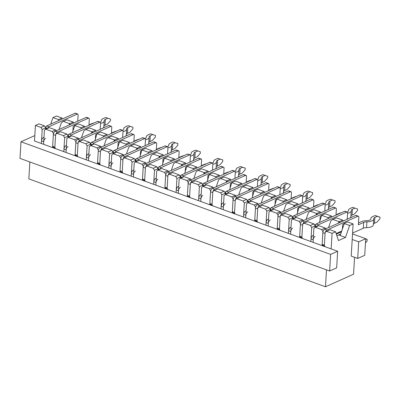 <?xml version="1.0" encoding="UTF-8"?>
<svg xmlns="http://www.w3.org/2000/svg" width="400" height="400" viewBox="0 0 400 400"><rect width="100%" height="100%" fill="white"/><g stroke="black" fill="none" stroke-linecap="round" stroke-linejoin="round"><path stroke-width="0.6" d="M326.54 231.34L332.07 233.35L335.58 231.78L330.05 229.77L326.54 231.34L325.125 232.415L324.29 246.42L337.645 251.275L330.625 254.415L20.985 141.775L34.825 135.58M324.29 246.42L322.08 245.615L322.915 231.61L321.68 229.575L325.19 228L325.92 228.75M325.19 228L318.82 225.685L315.315 227.255L313.895 228.33L313.065 242.335L322.08 245.615M304.085 223.17L302.665 224.245L301.835 238.25L310.85 241.53L311.005 238.935L313.215 239.74L313.065 242.335L310.85 241.53L311.685 227.525L310.45 225.49L313.96 223.915L307.595 221.6L304.085 223.17L310.45 225.49M301.835 238.25L299.625 237.445L300.455 223.44L299.22 221.405L302.73 219.83L303.46 220.58M302.73 219.83L296.365 217.515L292.855 219.085L291.435 220.16L290.605 234.165L299.625 237.445M281.625 215L280.21 216.075L279.375 230.08L288.395 233.36L288.55 230.765L290.76 231.57L290.605 234.165L288.395 233.36L289.225 219.355L287.99 217.32L291.5 215.745L285.135 213.43L281.625 215L287.99 217.32M279.375 230.08L277.165 229.275L277.995 215.27L276.765 213.235L280.27 211.66L281.005 212.41M280.27 211.66L273.905 209.345L270.395 210.915L268.98 211.99L268.145 225.995L277.165 229.275M259.17 206.83L257.75 207.905L256.915 221.91L265.935 225.19L266.09 222.595L268.3 223.4L268.145 225.995L265.935 225.19L266.77 211.185L265.535 209.15L269.045 207.575L262.675 205.26L259.17 206.83L265.535 209.15M256.915 221.91L254.705 221.105L255.54 207.1L254.305 205.065L257.815 203.49L258.545 204.24M257.815 203.49L251.45 201.175L247.94 202.745L246.52 203.82L245.69 217.825L254.705 221.105M236.71 198.66L235.29 199.735L234.46 213.74L243.48 217.02L243.63 214.425L245.84 215.23L245.69 217.825L243.48 217.02L244.31 203.015L243.075 200.98L246.585 199.405L240.22 197.09L236.71 198.66L243.075 200.98M234.46 213.74L232.25 212.935L233.08 198.93L231.845 196.895L235.355 195.32L236.085 196.07M235.355 195.32L228.99 193.005L225.48 194.575L224.06 195.65L223.23 209.655L232.25 212.935M214.25 190.49L212.835 191.565L212 205.57L221.02 208.85L221.175 206.255L223.385 207.06L223.23 209.655L221.02 208.85L221.85 194.845L220.62 192.81L224.125 191.235L217.76 188.92L214.25 190.49L220.62 192.81M212 205.57L209.79 204.765L210.625 190.76L209.39 188.725L212.9 187.15L213.63 187.9M212.9 187.15L206.53 184.835L203.025 186.405L201.605 187.48L200.77 201.485L209.79 204.765M191.795 182.32L190.375 183.395L189.545 197.4L198.56 200.68L198.715 198.085L200.925 198.89L200.77 201.485L198.56 200.68L199.395 186.675L198.16 184.64L201.67 183.065L195.305 180.75L191.795 182.32L198.16 184.64M189.545 197.4L187.335 196.595L188.165 182.59L186.93 180.555L190.44 178.98L191.17 179.73M190.44 178.98L184.075 176.665L180.565 178.235L179.145 179.31L178.315 193.315L187.335 196.595M169.335 174.15L167.915 175.225L167.085 189.23L176.105 192.51L176.26 189.915L178.47 190.72L178.315 193.315L176.105 192.51L176.935 178.505L175.7 176.47L179.21 174.895L172.845 172.58L169.335 174.15L175.7 176.47M167.085 189.23L164.875 188.425L165.705 174.42L164.475 172.385L167.98 170.81L168.715 171.56M167.98 170.81L161.615 168.495L158.105 170.065L156.69 171.14L155.855 185.145L164.875 188.425M146.88 165.98L145.46 167.055L144.625 181.06L153.645 184.34L153.8 181.745L156.01 182.55L155.855 185.145L153.645 184.34L154.48 170.335L153.245 168.3L156.755 166.725L150.385 164.41L146.88 165.98L153.245 168.3M144.625 181.06L142.415 180.255L143.25 166.25L142.015 164.215L145.525 162.64L146.255 163.39M145.525 162.64L139.16 160.325L135.65 161.895L134.23 162.97L133.4 176.975L142.415 180.255M124.42 157.81L123 158.885L122.17 172.89L131.19 176.17L131.34 173.575L133.55 174.38L133.4 176.975L131.19 176.17L132.02 162.165L130.785 160.13L134.295 158.555L127.93 156.24L124.42 157.81L130.785 160.13M122.17 172.89L119.96 172.085L120.79 158.08L119.555 156.045L123.065 154.47L123.795 155.22M123.065 154.47L116.7 152.155L113.19 153.725L111.77 154.8L110.94 168.805L119.96 172.085M101.96 149.64L100.545 150.715L99.71 164.72L108.73 168L108.885 165.405L111.095 166.21L110.94 168.805L108.73 168L109.56 153.995L108.33 151.96L111.835 150.385L105.47 148.07L101.96 149.64L108.33 151.96M99.71 164.72L97.5 163.915L98.33 149.91L97.1 147.875L100.61 146.3L101.34 147.05M100.61 146.3L94.24 143.985L90.73 145.555L89.315 146.63L88.48 160.635L97.5 163.915M79.505 141.47L78.085 142.545L77.255 156.55L86.27 159.83L86.425 157.235L88.635 158.04L88.48 160.635L86.27 159.83L87.105 145.825L85.87 143.79L89.38 142.215L83.015 139.9L79.505 141.47L85.87 143.79M77.255 156.55L75.04 155.745L75.875 141.74L74.64 139.705L78.15 138.135L78.88 138.88M78.15 138.135L71.785 135.815L68.275 137.385L66.855 138.46L66.025 152.465L75.04 155.745M57.045 133.3L55.625 134.375L54.795 148.38L63.815 151.66L63.965 149.065L66.18 149.87L66.025 152.465L63.815 151.66L64.645 137.655L63.41 135.62L66.92 134.05L60.555 131.73L57.045 133.3L63.41 135.62M54.795 148.38L52.585 147.575L53.415 133.57L52.18 131.535L55.69 129.965L56.425 130.71M55.69 129.965L49.325 127.645L45.815 129.215L44.4 130.29L43.565 144.295L52.585 147.575M44.46 125.88L38.935 123.865L35.425 125.44L34.505 140.995L41.355 143.49L41.51 140.895L43.72 141.7L43.565 144.295L41.355 143.49L42.185 129.485L40.955 127.45L44.46 125.88L45.695 127.915L42.185 129.485M352.53 233.915L365.715 238.71L358.695 241.85L352.2 239.485L353.125 223.93L347.595 221.915L344.09 223.49L349.615 225.5L353.125 223.93M341.43 231.905L336.345 234.115M344.31 223.57L340.185 235.51L338.635 234.95L336.875 235.735L340.695 234.025M315.105 227.415L315.195 225.955L311.685 227.525M321.85 215.4L327.995 217.635L331.505 216.065L325.14 213.745L321.63 215.32L319.375 222.57M342.735 220.15L336.37 217.83L332.86 219.405L339.225 221.72L342.735 220.15L343.245 220.995M331.505 216.065L332.015 216.91M328.29 218.58L327.995 217.635M332.86 219.405L330.915 220.71L328.545 227.575M338.49 223.125L339.005 221.64L338.925 222.93M335.58 231.78L338.47 240.585L345.49 237.44L349.615 225.5M340.185 235.51L345.49 237.44M315.315 227.255L321.68 229.575M292.65 219.245L292.735 217.785L289.225 219.355M299.395 207.23L305.54 209.465L309.045 207.895L302.68 205.575L299.17 207.15L296.915 214.4M320.275 211.98L313.91 209.66L310.4 211.235L316.765 213.55L320.275 211.98L320.79 212.825M309.045 207.895L309.56 208.74M305.83 210.41L305.54 209.465M310.4 211.235L308.455 212.54L306.085 219.405M316.035 214.955L316.545 213.47L316.47 214.76M292.855 219.085L299.22 221.405M270.19 211.075L270.275 209.615L266.77 211.185M276.935 199.06L283.08 201.295L286.59 199.725L280.225 197.405L276.715 198.98L274.46 206.23M297.82 203.81L291.45 201.49L287.945 203.065L294.31 205.38L297.82 203.81L298.33 204.655M286.59 199.725L287.1 200.57M283.375 202.24L283.08 201.295M287.945 203.065L285.995 204.37L283.625 211.235M293.575 206.785L294.09 205.3L294.01 206.59M270.395 210.915L276.765 213.235M247.73 202.905L247.82 201.445L244.31 203.015M254.475 190.89L260.62 193.125L264.13 191.555L257.765 189.235L254.255 190.81L252 198.06M275.36 195.64L268.995 193.32L265.485 194.895L271.85 197.21L275.36 195.64L275.87 196.485M264.13 191.555L264.645 192.4M260.915 194.07L260.62 193.125M265.485 194.895L263.54 196.2L261.17 203.065M271.115 198.615L271.63 197.13L271.555 198.42M247.94 202.745L254.305 205.065M225.275 194.735L225.36 193.275L221.85 194.845M232.02 182.72L238.165 184.955L241.67 183.385L235.305 181.07L231.795 182.64L229.54 189.89M252.9 187.47L246.535 185.155L243.025 186.725L249.39 189.04L252.9 187.47L253.415 188.315M241.67 183.385L242.185 184.23M238.455 185.9L238.165 184.955M243.025 186.725L241.08 188.03L238.71 194.895M248.66 190.445L249.17 188.96L249.095 190.25M225.48 194.575L231.845 196.895M202.815 186.565L202.905 185.105L199.395 186.675M209.56 174.55L215.705 176.785L219.215 175.215L212.85 172.9L209.34 174.47L207.085 181.72M230.445 179.3L224.075 176.985L220.57 178.555L226.935 180.87L230.445 179.3L230.955 180.145M219.215 175.215L219.725 176.06M216 177.73L215.705 176.785M220.57 178.555L218.625 179.86L216.25 186.725M226.2 182.275L226.715 180.79L226.635 182.08M203.025 186.405L209.39 188.725M180.36 178.395L180.445 176.935L176.935 178.505M187.1 166.38L193.245 168.615L196.755 167.045L190.39 164.73L186.88 166.3L184.625 173.55M207.985 171.13L201.62 168.815L198.11 170.385L204.475 172.7L207.985 171.13L208.5 171.975M196.755 167.045L197.27 167.89M193.54 169.56L193.245 168.615M198.11 170.385L196.165 171.69L193.795 178.555M203.74 174.105L204.255 172.62L204.18 173.91M180.565 178.235L186.93 180.555M157.9 170.225L157.985 168.765L154.48 170.335M164.645 158.21L170.79 160.445L174.3 158.875L167.93 156.56L164.425 158.13L162.165 165.38M185.525 162.96L179.16 160.645L175.65 162.215L182.02 164.53L185.525 162.96L186.04 163.805M174.3 158.875L174.81 159.72M171.085 161.39L170.79 160.445M175.65 162.215L173.705 163.52L171.335 170.385M181.285 165.935L181.795 164.45L181.72 165.74M158.105 170.065L164.475 172.385M135.44 162.055L135.53 160.595L132.02 162.165M142.185 150.04L148.33 152.275L151.84 150.705L145.475 148.39L141.965 149.96L139.71 157.21M163.07 154.79L156.705 152.475L153.195 154.045L159.56 156.36L163.07 154.79L163.58 155.635M151.84 150.705L152.355 151.55M148.625 153.22L148.33 152.275M153.195 154.045L151.25 155.355L148.88 162.215M158.825 157.765L159.34 156.28L159.26 157.57M135.65 161.895L142.015 164.215M112.985 153.885L113.07 152.425L109.56 153.995M119.73 141.87L125.875 144.105L129.38 142.535L123.015 140.22L119.505 141.79L117.25 149.04M140.61 146.62L134.245 144.305L130.735 145.875L137.1 148.19L140.61 146.62L141.125 147.465M129.38 142.535L129.895 143.38M126.165 145.05L125.875 144.105M130.735 145.875L128.79 147.185L126.42 154.045M136.37 149.595L136.88 148.11L136.805 149.4M113.19 153.725L119.555 156.045M90.525 145.715L90.61 144.255L87.105 145.825M97.27 133.7L103.415 135.935L106.925 134.365L100.56 132.05L97.05 133.62L94.795 140.87M118.155 138.45L111.785 136.135L108.28 137.705L114.645 140.02L118.155 138.45L118.665 139.295M106.925 134.365L107.435 135.21M103.71 136.88L103.415 135.935M108.28 137.705L106.335 139.015L103.96 145.875M113.91 141.425L114.425 139.94L114.345 141.23M90.73 145.555L97.1 147.875M68.07 137.545L68.155 136.085L64.645 137.655M72.335 132.7L74.81 125.53L80.955 127.765L84.465 126.195L78.1 123.88L74.59 125.45L73.17 126.52L72.905 131.055M95.695 130.28L89.33 127.965L85.82 129.535L92.185 131.85L95.695 130.28L96.205 131.125M84.465 126.195L84.98 127.04M81.25 128.71L80.955 127.765M85.82 129.535L83.875 130.845L81.505 137.705M91.45 133.255L91.965 131.77L91.89 133.06M68.275 137.385L74.64 139.705M332.07 233.35L331.145 248.91M354.555 257.3L353.55 274.22L325.48 286.785L326.485 269.865M365.715 238.71L364.73 255.305L357.71 258.45L351.21 256.085L352.2 239.485M35.425 125.44L40.955 127.45M45.815 129.215L52.18 131.535M45.61 129.375L45.695 127.915M62.01 118.025L56.48 116.015L52.975 117.585L58.5 119.595L62.01 118.025L62.52 118.87M70.24 124.525L69.73 123.68L73.235 122.11L66.87 119.795L63.36 121.365L69.505 123.6L69.43 124.89M73.235 122.11L73.75 122.955M69.73 123.68L68.995 125.085M357.71 258.45L358.695 241.85M337.645 251.275L336.655 267.87L329.64 271.015L20 158.37L20.985 141.775M329.64 271.015L330.625 254.415M325.48 286.785L28.835 178.875L29.84 161.95M50.7 124.16L52.975 117.585M59.045 129.535L61.415 122.675L63.36 121.365M58.795 120.54L58.5 119.595M95.36 139.225L95.63 134.69L97.05 133.62M66.92 134.05L68.155 136.085M92.7 132.695L92.185 131.85M117.82 147.395L118.09 142.86L119.505 141.79M89.38 142.215L90.61 144.255M115.155 140.865L114.645 140.02M140.275 155.565L140.545 151.03L141.965 149.96M111.835 150.385L113.07 152.425M137.615 149.035L137.1 148.19M162.735 163.735L163.005 159.2L164.425 158.13M134.295 158.555L135.53 160.595M160.075 157.205L159.56 156.36M185.195 171.905L185.46 167.37L186.88 166.3M156.755 166.725L157.985 168.765M182.53 165.375L182.02 164.53M207.65 180.075L207.92 175.54L209.34 174.47M179.21 174.895L180.445 176.935M204.99 173.545L204.475 172.7M230.11 188.245L230.38 183.71L231.795 182.64M201.67 183.065L202.905 185.105M227.445 181.715L226.935 180.87M252.565 196.415L252.835 191.88L254.255 190.81M224.125 191.235L225.36 193.275M249.905 189.885L249.39 189.04M275.025 204.585L275.295 200.05L276.715 198.98M246.585 199.405L247.82 201.445M272.365 198.055L271.85 197.21M297.485 212.755L297.755 208.22L299.17 207.15M269.045 207.575L270.275 209.615M294.82 206.225L294.31 205.38M319.94 220.925L320.21 216.39L321.63 215.32M291.5 215.745L292.735 217.785M317.28 214.395L316.765 213.55M339.98 231.825L339.935 232.575M342.4 229.095L342.67 224.56L344.09 223.49M313.96 223.915L315.195 225.955M338.355 232.55L338.31 233.3M339.735 222.565L339.225 221.72M157.385 167.775L158.41 167.315M178.79 157.94L179.145 151.975A1.695 0.94 110 0 0 178.675 150.855A1.695 0.94 110 0 0 178.185 150.89L147.305 164.715A2.825 1.565 110 0 0 145.625 166.93M178.675 150.855L176.465 150.05A1.695 0.94 110 0 0 175.975 150.09L145.095 163.91A2.825 1.565 110 0 0 143.185 167.29L145.395 168.095L144.705 179.76A1.415 0.785 110 0 0 145.1 180.7M144.085 180.86A1.415 0.785 110 0 0 144.06 180.32M143.185 167.29L142.495 178.96A1.415 0.785 110 0 0 142.89 179.895L144.66 180.54M178.81 157.6L181.755 156.285A8.29 3.265 -176.6 0 1 183.945 155.63M158.04 168.215L157.735 168.35M193.715 158.865A5.465 2.155 -176.6 0 1 194.85 157.87L197.305 156.77L200.235 153.44L200.335 151.78L195.44 150.16L200.335 151.78M190.025 161.935A8.29 3.265 3.4 0 0 190.42 161.845M192.955 160.71A8.29 3.265 3.4 0 0 193.68 159.48L194.025 153.675A8.29 3.265 3.4 0 0 194.02 153.445A5.465 2.155 -176.6 0 1 194.015 153.295A5.465 2.155 -176.6 0 1 195.195 152.065L197.65 150.965M189.845 154.81A5.465 2.155 3.4 0 0 191.205 153.505A5.465 2.155 3.4 0 0 191.2 153.355A8.29 3.265 -176.6 0 1 191.19 153.125A8.29 3.265 -176.6 0 1 192.985 151.26L195.44 150.16M190.37 156.125A8.29 3.265 3.4 0 0 194.025 153.675M134.93 159.605L135.955 159.145M156.335 149.77L156.69 143.805A1.695 0.94 110 0 0 156.215 142.685A1.695 0.94 110 0 0 155.73 142.72L124.85 156.545A2.825 1.565 110 0 0 123.165 158.76M156.215 142.685L154.005 141.88A1.695 0.94 110 0 0 153.515 141.92L122.635 155.74A2.825 1.565 110 0 0 120.73 159.12L122.94 159.925L122.245 171.59A1.415 0.785 110 0 0 122.64 172.53M121.63 172.69A1.415 0.785 110 0 0 121.605 172.15M120.73 159.12L120.035 170.79A1.415 0.785 110 0 0 120.43 171.725L122.2 172.37M156.355 149.43L159.295 148.115A8.29 3.265 -176.6 0 1 161.485 147.46M135.58 160.045L135.275 160.18M171.26 150.695A5.465 2.155 -176.6 0 1 172.39 149.7L174.85 148.6L177.78 145.27L177.875 143.61L172.985 141.99L177.875 143.61M167.57 153.765A8.29 3.265 3.4 0 0 167.965 153.675M170.495 152.54A8.29 3.265 3.4 0 0 171.22 151.31L171.565 145.505A8.29 3.265 3.4 0 0 171.56 145.275A5.465 2.155 -176.6 0 1 171.555 145.125A5.465 2.155 -176.6 0 1 172.735 143.895L175.195 142.795M167.385 146.64A5.465 2.155 3.4 0 0 168.745 145.335A5.465 2.155 3.4 0 0 168.74 145.185A8.29 3.265 -176.6 0 1 168.735 144.955A8.29 3.265 -176.6 0 1 170.525 143.09L172.985 141.99M167.915 147.955A8.29 3.265 3.4 0 0 171.565 145.505M92.86 144.605A1.415 0.785 -70 0 1 93.795 143.11L122.215 130.39A1.415 0.785 -70 0 1 122.62 130.355A1.415 0.785 -70 0 1 123.015 131.29L122.645 137.515M90.77 145.54A1.415 0.785 -70 0 1 90.585 144.755L90.63 143.995A1.415 0.785 -70 0 1 91.58 142.305L120.005 129.585A1.415 0.785 -70 0 1 120.41 129.555L122.62 130.355M86.425 157.235A2.825 1.565 -70 0 1 88.335 153.86L88.9 153.605M88.635 158.04A2.825 1.565 -70 0 1 90.545 154.66M67.555 135.095L68.58 134.635M88.96 125.26L89.315 119.295A1.695 0.94 110 0 0 88.84 118.175A1.695 0.94 110 0 0 88.355 118.21L57.475 132.035A2.825 1.565 110 0 0 55.79 134.25M88.84 118.175L86.63 117.37A1.695 0.94 110 0 0 86.145 117.41L55.265 131.23A2.825 1.565 110 0 0 53.355 134.61L55.565 135.415L54.87 147.085A1.415 0.785 110 0 0 55.265 148.02M54.255 148.18A1.415 0.785 110 0 0 54.23 147.64M53.355 134.61L52.66 146.28A1.415 0.785 110 0 0 53.055 147.215L54.825 147.86M88.98 124.925L91.925 123.605A8.29 3.265 -176.6 0 1 94.11 122.95M68.21 135.535L67.9 135.67M103.885 126.185A5.465 2.155 -176.6 0 1 105.02 125.19L107.475 124.09L110.405 120.76L110.505 119.1L105.61 117.48L110.505 119.1M100.195 129.255A8.29 3.265 3.4 0 0 100.59 129.165M103.125 128.03A8.29 3.265 3.4 0 0 103.85 126.805L104.195 120.995A8.29 3.265 3.4 0 0 104.185 120.765A5.465 2.155 -176.6 0 1 104.18 120.615A5.465 2.155 -176.6 0 1 105.365 119.385L107.82 118.285M100.01 122.13A5.465 2.155 3.4 0 0 101.37 120.825A5.465 2.155 3.4 0 0 101.365 120.675A8.29 3.265 -176.6 0 1 101.36 120.445A8.29 3.265 -176.6 0 1 103.15 118.58L105.61 117.48M100.54 123.45A8.29 3.265 3.4 0 0 104.195 120.995M115.315 152.775A1.415 0.785 -70 0 1 116.25 151.28L144.675 138.56A1.415 0.785 -70 0 1 145.08 138.525A1.415 0.785 -70 0 1 145.475 139.46L145.105 145.685M113.23 153.71A1.415 0.785 -70 0 1 113.04 152.925L113.085 152.165A1.415 0.785 -70 0 1 114.04 150.475L142.465 137.755A1.415 0.785 -70 0 1 142.87 137.725L145.08 138.525M108.885 165.405A2.825 1.565 -70 0 1 110.79 162.03L111.36 161.775M111.095 166.21A2.825 1.565 -70 0 1 113.005 162.83M90.015 143.265L91.04 142.805M111.42 133.43L111.77 127.465A1.695 0.94 110 0 0 111.3 126.345A1.695 0.94 110 0 0 110.81 126.38L79.93 140.205A2.825 1.565 110 0 0 78.25 142.42M111.3 126.345L109.09 125.54A1.695 0.94 110 0 0 108.6 125.58L77.72 139.4A2.825 1.565 110 0 0 75.815 142.78L78.025 143.585L77.33 155.255A1.415 0.785 110 0 0 77.725 156.19M76.71 156.35A1.415 0.785 110 0 0 76.69 155.81M75.815 142.78L75.12 154.45A1.415 0.785 110 0 0 75.515 155.385L77.285 156.03M111.44 133.095L114.38 131.775A8.29 3.265 -176.6 0 1 116.57 131.12M90.665 143.705L90.36 143.84M126.34 134.355A5.465 2.155 -176.6 0 1 127.475 133.36L129.93 132.26L132.86 128.93L132.96 127.27L128.065 125.65L132.96 127.27M122.65 137.425A8.29 3.265 3.4 0 0 123.045 137.335M125.58 136.2A8.29 3.265 3.4 0 0 126.305 134.975L126.65 129.165A8.29 3.265 3.4 0 0 126.645 128.935A5.465 2.155 -176.6 0 1 126.64 128.785A5.465 2.155 -176.6 0 1 127.82 127.555L130.275 126.455M122.47 130.3A5.465 2.155 3.4 0 0 123.83 128.995A5.465 2.155 3.4 0 0 123.825 128.845A8.29 3.265 -176.6 0 1 123.82 128.615A8.29 3.265 -176.6 0 1 125.61 126.75L128.065 125.65M122.995 131.615A8.29 3.265 3.4 0 0 126.65 129.165M137.775 160.945A1.415 0.785 -70 0 1 138.71 159.45L167.13 146.73A1.415 0.785 -70 0 1 167.54 146.695A1.415 0.785 -70 0 1 167.93 147.63L167.565 153.855M135.685 161.88A1.415 0.785 -70 0 1 135.5 161.095L135.545 160.335A1.415 0.785 -70 0 1 136.5 158.645L164.92 145.925A1.415 0.785 -70 0 1 165.33 145.895L167.54 146.695M131.34 173.575A2.825 1.565 -70 0 1 133.25 170.2L133.815 169.945M133.55 174.38A2.825 1.565 -70 0 1 135.46 171M70.4 136.435A1.415 0.785 -70 0 1 71.335 134.94L99.76 122.22A1.415 0.785 -70 0 1 100.165 122.185A1.415 0.785 -70 0 1 100.56 123.12L100.19 129.345M68.31 137.37A1.415 0.785 -70 0 1 68.125 136.585L68.17 135.825A1.415 0.785 -70 0 1 69.125 134.135L97.545 121.415A1.415 0.785 -70 0 1 97.955 121.385L100.165 122.185M63.965 149.065A2.825 1.565 -70 0 1 65.875 145.69L66.44 145.435M66.18 149.87A2.825 1.565 -70 0 1 68.085 146.49M336.155 233.535L341.73 231.04M352.6 232.755A1.695 0.94 110 0 0 352.705 232.81A1.695 0.94 110 0 0 353.195 232.775L363.285 228.255A5.465 2.155 -176.6 0 1 366.57 227.64A8.29 3.265 3.4 0 0 373.345 224.84L373.69 219.035A8.29 3.265 3.4 0 0 373.685 218.805A5.465 2.155 -176.6 0 1 373.68 218.655A5.465 2.155 -176.6 0 1 374.86 217.42L377.315 216.325L375.105 215.52L380 217.14L379.9 218.8L376.97 222.13L374.515 223.23A5.465 2.155 -176.6 0 0 373.38 224.225M325.29 232.29A2.825 1.565 110 0 1 326.97 230.075L357.85 216.25A1.695 0.94 110 0 1 358.34 216.215A1.695 0.94 110 0 1 358.81 217.335L358.365 224.805L363.63 222.45A5.465 2.155 -176.6 0 1 366.915 221.835A8.29 3.265 3.4 0 0 373.69 219.035M358.34 216.215L356.125 215.41A1.695 0.94 110 0 0 355.64 215.445L324.76 229.27A2.825 1.565 110 0 0 322.85 232.65L325.06 233.45L324.37 245.12A1.415 0.785 110 0 0 324.765 246.055M323.75 246.22A1.415 0.785 110 0 0 323.725 245.68M322.85 232.65L322.16 244.32A1.415 0.785 110 0 0 322.55 245.255L324.325 245.895M358.475 222.96L361.42 221.645A8.29 3.265 -176.6 0 1 366.405 220.71A5.465 2.155 3.4 0 0 370.87 218.865A5.465 2.155 3.4 0 0 370.865 218.715A8.29 3.265 -176.6 0 1 370.855 218.485A8.29 3.265 -176.6 0 1 372.65 216.62L375.105 215.52M380 217.14L377.315 216.325M317.44 226.305A1.415 0.785 -70 0 1 318.375 224.81L346.795 212.09A1.415 0.785 -70 0 1 347.205 212.055A1.415 0.785 -70 0 1 347.595 212.99L347.225 219.215M315.35 227.24A1.415 0.785 -70 0 1 315.165 226.455L315.21 225.695A1.415 0.785 -70 0 1 316.165 224.005L344.585 211.285A1.415 0.785 -70 0 1 344.995 211.25L347.205 212.055M311.005 238.935A2.825 1.565 -70 0 1 312.915 235.56L313.48 235.305M313.215 239.74A2.825 1.565 -70 0 1 315.125 236.36M365.705 238.855L367.205 239.405L367.105 241.06L365.465 242.93M367.205 239.405L365.7 238.945M314.595 224.965L315.62 224.505M336 215.13L336.355 209.165A1.695 0.94 110 0 0 335.88 208.045A1.695 0.94 110 0 0 335.39 208.08L304.515 221.905A2.825 1.565 110 0 0 302.83 224.12M335.88 208.045L333.67 207.24A1.695 0.94 110 0 0 333.18 207.275L302.3 221.1A2.825 1.565 110 0 0 300.395 224.48L302.605 225.28L301.91 236.95A1.415 0.785 110 0 0 302.305 237.885M301.295 238.05A1.415 0.785 110 0 0 301.27 237.51M300.395 224.48L299.7 236.15A1.415 0.785 110 0 0 300.095 237.085L301.865 237.725M336.02 214.79L338.96 213.475A8.29 3.265 -176.6 0 1 341.15 212.82M315.245 225.4L314.94 225.54M350.925 216.055A5.465 2.155 -176.6 0 1 352.055 215.06L354.515 213.96L357.445 210.63L357.54 208.97L352.645 207.35L357.54 208.97M347.235 219.125A8.29 3.265 3.4 0 0 347.63 219.035M350.16 217.9A8.29 3.265 3.4 0 0 350.885 216.67L351.23 210.865A8.29 3.265 3.4 0 0 351.225 210.635A5.465 2.155 -176.6 0 1 351.22 210.485A5.465 2.155 -176.6 0 1 352.4 209.25L354.86 208.155M347.05 212A5.465 2.155 3.4 0 0 348.41 210.695A5.465 2.155 3.4 0 0 348.405 210.545A8.29 3.265 -176.6 0 1 348.4 210.315A8.29 3.265 -176.6 0 1 350.19 208.45L352.645 207.35M347.58 213.315A8.29 3.265 3.4 0 0 351.23 210.865M294.98 218.135A1.415 0.785 -70 0 1 295.915 216.64L324.34 203.92A1.415 0.785 -70 0 1 324.745 203.885A1.415 0.785 -70 0 1 325.14 204.82L324.77 211.045M292.895 219.07A1.415 0.785 -70 0 1 292.705 218.285L292.75 217.525A1.415 0.785 -70 0 1 293.705 215.835L322.13 203.115A1.415 0.785 -70 0 1 322.535 203.08L324.745 203.885M288.55 230.765A2.825 1.565 -70 0 1 290.455 227.39L291.02 227.135M290.76 231.57A2.825 1.565 -70 0 1 292.665 228.19M292.135 216.795L293.16 216.335M313.54 206.96L313.895 200.995A1.695 0.94 110 0 0 313.42 199.875A1.695 0.94 110 0 0 312.935 199.91L282.055 213.735A2.825 1.565 110 0 0 280.375 215.95M313.42 199.875L311.21 199.07A1.695 0.94 110 0 0 310.725 199.105L279.845 212.93A2.825 1.565 110 0 0 277.935 216.31L280.145 217.115L279.455 228.78A1.415 0.785 110 0 0 279.845 229.715M278.835 229.88A1.415 0.785 110 0 0 278.81 229.34M277.935 216.31L277.24 227.98A1.415 0.785 110 0 0 277.635 228.915L279.405 229.555M313.56 206.62L316.505 205.305A8.29 3.265 -176.6 0 1 318.695 204.65M292.79 217.23L292.485 217.37M328.465 207.885A5.465 2.155 -176.6 0 1 329.6 206.89L332.055 205.79L334.985 202.46L335.085 200.8L330.19 199.18L335.085 200.8M324.775 210.955A8.29 3.265 3.4 0 0 325.17 210.865M327.705 209.73A8.29 3.265 3.4 0 0 328.43 208.5L328.775 202.695A8.29 3.265 3.4 0 0 328.765 202.465A5.465 2.155 -176.6 0 1 328.76 202.315A5.465 2.155 -176.6 0 1 329.945 201.08L332.4 199.985M324.595 203.83A5.465 2.155 3.4 0 0 325.95 202.525A5.465 2.155 3.4 0 0 325.95 202.375A8.29 3.265 -176.6 0 1 325.94 202.145A8.29 3.265 -176.6 0 1 327.735 200.28L330.19 199.18M325.12 205.145A8.29 3.265 3.4 0 0 328.775 202.695M272.525 209.965A1.415 0.785 -70 0 1 273.455 208.47L301.88 195.75A1.415 0.785 -70 0 1 302.285 195.715A1.415 0.785 -70 0 1 302.68 196.65L302.31 202.875M270.435 210.9A1.415 0.785 -70 0 1 270.245 210.115L270.29 209.355A1.415 0.785 -70 0 1 271.245 207.665L299.67 194.945A1.415 0.785 -70 0 1 300.075 194.91L302.285 195.715M266.09 222.595A2.825 1.565 -70 0 1 268 219.22L268.565 218.965M268.3 223.4A2.825 1.565 -70 0 1 270.21 220.02M47.945 128.265A1.415 0.785 -70 0 1 48.875 126.77L77.3 114.05A1.415 0.785 -70 0 1 77.705 114.015A1.415 0.785 -70 0 1 78.1 114.95L77.73 121.175M45.855 129.2A1.415 0.785 -70 0 1 45.665 128.415L45.71 127.655A1.415 0.785 -70 0 1 46.665 125.965L75.09 113.245A1.415 0.785 -70 0 1 75.495 113.215L77.705 114.015M41.51 140.895A2.825 1.565 -70 0 1 43.42 137.52L43.985 137.265M43.72 141.7A2.825 1.565 -70 0 1 45.63 138.32M269.675 208.625L270.705 208.165M291.08 198.79L291.435 192.825A1.695 0.94 110 0 0 290.965 191.705A1.695 0.94 110 0 0 290.475 191.74L259.595 205.565A2.825 1.565 110 0 0 257.915 207.78M290.965 191.705L288.755 190.9A1.695 0.94 110 0 0 288.265 190.935L257.385 204.76A2.825 1.565 110 0 0 255.475 208.14L257.69 208.945L256.995 220.61A1.415 0.785 110 0 0 257.39 221.545M256.375 221.71A1.415 0.785 110 0 0 256.35 221.17M255.475 208.14L254.785 219.81A1.415 0.785 110 0 0 255.18 220.745L256.95 221.385M291.1 198.45L294.045 197.135A8.29 3.265 -176.6 0 1 296.235 196.48M270.33 209.065L270.025 209.2M306.005 199.715A5.465 2.155 -176.6 0 1 307.14 198.72L309.595 197.62L312.525 194.29L312.625 192.63L307.73 191.01L312.625 192.63M302.315 202.785A8.29 3.265 3.4 0 0 302.71 202.695M305.245 201.56A8.29 3.265 3.4 0 0 305.97 200.33L306.315 194.525A8.29 3.265 3.4 0 0 306.31 194.295A5.465 2.155 -176.6 0 1 306.305 194.145A5.465 2.155 -176.6 0 1 307.485 192.91L309.94 191.815M302.135 195.66A5.465 2.155 3.4 0 0 303.495 194.355A5.465 2.155 3.4 0 0 303.49 194.205A8.29 3.265 -176.6 0 1 303.485 193.975A8.29 3.265 -176.6 0 1 305.275 192.11L307.73 191.01M302.66 196.975A8.29 3.265 3.4 0 0 306.315 194.525M250.065 201.795A1.415 0.785 -70 0 1 251 200.3L279.425 187.58A1.415 0.785 -70 0 1 279.83 187.545A1.415 0.785 -70 0 1 280.225 188.48L279.855 194.705M247.975 202.73A1.415 0.785 -70 0 1 247.79 201.945L247.835 201.185A1.415 0.785 -70 0 1 248.79 199.495L277.21 186.775A1.415 0.785 -70 0 1 277.62 186.74L279.83 187.545M243.63 214.425A2.825 1.565 -70 0 1 245.54 211.05L246.105 210.795M245.84 215.23A2.825 1.565 -70 0 1 247.75 211.85M247.22 200.455L248.245 199.995M268.625 190.62L268.98 184.655A1.695 0.94 110 0 0 268.505 183.535A1.695 0.94 110 0 0 268.02 183.57L237.14 197.395A2.825 1.565 110 0 0 235.455 199.61M268.505 183.535L266.295 182.73A1.695 0.94 110 0 0 265.81 182.765L234.93 196.59A2.825 1.565 110 0 0 233.02 199.97L235.23 200.775L234.535 212.44A1.415 0.785 110 0 0 234.93 213.375M233.92 213.54A1.415 0.785 110 0 0 233.895 213M233.02 199.97L232.325 211.64A1.415 0.785 110 0 0 232.72 212.575L234.49 213.215M268.645 190.28L271.59 188.965A8.29 3.265 -176.6 0 1 273.775 188.31M247.875 200.895L247.565 201.03M283.55 191.545A5.465 2.155 -176.6 0 1 284.68 190.55L287.14 189.45L290.07 186.12L290.17 184.46L285.275 182.84L290.17 184.46M279.86 194.615A8.29 3.265 3.4 0 0 280.255 194.525M282.79 193.39A8.29 3.265 3.4 0 0 283.51 192.16L283.855 186.355A8.29 3.265 3.4 0 0 283.85 186.125A5.465 2.155 -176.6 0 1 283.845 185.975A5.465 2.155 -176.6 0 1 285.025 184.74L287.485 183.645M279.675 187.49A5.465 2.155 3.4 0 0 281.035 186.185A5.465 2.155 3.4 0 0 281.03 186.035A8.29 3.265 -176.6 0 1 281.025 185.805A8.29 3.265 -176.6 0 1 282.815 183.94L285.275 182.84M280.205 188.805A8.29 3.265 3.4 0 0 283.855 186.355M224.76 192.285L225.785 191.825M246.165 182.45L246.52 176.485A1.695 0.94 110 0 0 246.045 175.365A1.695 0.94 110 0 0 245.56 175.4L214.68 189.225A2.825 1.565 110 0 0 213 191.44M246.045 175.365L243.835 174.56A1.695 0.94 110 0 0 243.35 174.6L212.47 188.42A2.825 1.565 110 0 0 210.56 191.8L212.77 192.605L212.08 204.27A1.415 0.785 110 0 0 212.47 205.205M211.46 205.37A1.415 0.785 110 0 0 211.435 204.83M210.56 191.8L209.87 203.47A1.415 0.785 110 0 0 210.26 204.405L212.03 205.045M246.185 182.11L249.13 180.795A8.29 3.265 -176.6 0 1 251.32 180.14M225.415 192.725L225.11 192.86M261.09 183.375A5.465 2.155 -176.6 0 1 262.225 182.38L264.68 181.28L267.61 177.95L267.71 176.29L262.815 174.67L267.71 176.29M257.4 186.445A8.29 3.265 3.4 0 0 257.795 186.355M260.33 185.22A8.29 3.265 3.4 0 0 261.055 183.99L261.4 178.185A8.29 3.265 3.4 0 0 261.395 177.955A5.465 2.155 -176.6 0 1 261.39 177.805A5.465 2.155 -176.6 0 1 262.57 176.57L265.025 175.475M257.22 179.32A5.465 2.155 3.4 0 0 258.58 178.015A5.465 2.155 3.4 0 0 258.575 177.865A8.29 3.265 -176.6 0 1 258.565 177.635A8.29 3.265 -176.6 0 1 260.36 175.77L262.815 174.67M257.745 180.635A8.29 3.265 3.4 0 0 261.4 178.185M182.69 177.285A1.415 0.785 -70 0 1 183.625 175.79L212.05 163.07A1.415 0.785 -70 0 1 212.455 163.035A1.415 0.785 -70 0 1 212.85 163.97L212.48 170.195M180.605 178.22A1.415 0.785 -70 0 1 180.415 177.435L180.46 176.675A1.415 0.785 -70 0 1 181.415 174.985L209.84 162.265A1.415 0.785 -70 0 1 210.245 162.235L212.455 163.035M176.26 189.915A2.825 1.565 -70 0 1 178.165 186.54L178.73 186.285M178.47 190.72A2.825 1.565 -70 0 1 180.375 187.34M179.845 175.945L180.87 175.485M201.25 166.11L201.605 160.145A1.695 0.94 110 0 0 201.13 159.025A1.695 0.94 110 0 0 200.645 159.06L169.765 172.885A2.825 1.565 110 0 0 168.085 175.1M201.13 159.025L198.92 158.22A1.695 0.94 110 0 0 198.435 158.26L167.555 172.08A2.825 1.565 110 0 0 165.645 175.46L167.855 176.265L167.16 187.93A1.415 0.785 110 0 0 167.555 188.87M166.545 189.03A1.415 0.785 110 0 0 166.52 188.49M165.645 175.46L164.95 187.13A1.415 0.785 110 0 0 165.345 188.065L167.115 188.705M201.27 165.77L204.215 164.455A8.29 3.265 -176.6 0 1 206.405 163.8M180.5 176.385L180.195 176.52M216.175 167.035A5.465 2.155 -176.6 0 1 217.31 166.04L219.765 164.94L222.695 161.61L222.795 159.95L217.9 158.33L222.795 159.95M212.485 170.105A8.29 3.265 3.4 0 0 212.88 170.015M215.415 168.88A8.29 3.265 3.4 0 0 216.14 167.65L216.485 161.845A8.29 3.265 3.4 0 0 216.475 161.615A5.465 2.155 -176.6 0 1 216.47 161.465A5.465 2.155 -176.6 0 1 217.655 160.23L220.11 159.135M212.305 162.98A5.465 2.155 3.4 0 0 213.66 161.675A5.465 2.155 3.4 0 0 213.655 161.525A8.29 3.265 -176.6 0 1 213.65 161.295A8.29 3.265 -176.6 0 1 215.445 159.43L217.9 158.33M212.83 164.295A8.29 3.265 3.4 0 0 216.485 161.845M112.47 151.435L113.495 150.975M133.875 141.6L134.23 135.635A1.695 0.94 110 0 0 133.755 134.515A1.695 0.94 110 0 0 133.27 134.55L102.39 148.375A2.825 1.565 110 0 0 100.71 150.59M133.755 134.515L131.545 133.71A1.695 0.94 110 0 0 131.06 133.75L100.18 147.57A2.825 1.565 110 0 0 98.27 150.95L100.48 151.755L99.79 163.42A1.415 0.785 110 0 0 100.18 164.36M99.17 164.52A1.415 0.785 110 0 0 99.145 163.98M98.27 150.95L97.575 162.62A1.415 0.785 110 0 0 97.97 163.555L99.74 164.2M133.895 141.265L136.84 139.945A8.29 3.265 -176.6 0 1 139.03 139.29M113.125 151.875L112.82 152.01M148.8 142.525A5.465 2.155 -176.6 0 1 149.935 141.53L152.39 140.43L155.32 137.1L155.42 135.44L150.525 133.82L155.42 135.44M145.11 145.595A8.29 3.265 3.4 0 0 145.505 145.505M148.04 144.37A8.29 3.265 3.4 0 0 148.765 143.145L149.11 137.335A8.29 3.265 3.4 0 0 149.1 137.105A5.465 2.155 -176.6 0 1 149.1 136.955A5.465 2.155 -176.6 0 1 150.28 135.725L152.735 134.625M144.93 138.47A5.465 2.155 3.4 0 0 146.285 137.165A5.465 2.155 3.4 0 0 146.285 137.015A8.29 3.265 -176.6 0 1 146.275 136.785A8.29 3.265 -176.6 0 1 148.07 134.92L150.525 133.82M145.455 139.785A8.29 3.265 3.4 0 0 149.11 137.335M227.61 193.625A1.415 0.785 -70 0 1 228.54 192.13L256.965 179.41A1.415 0.785 -70 0 1 257.37 179.375A1.415 0.785 -70 0 1 257.765 180.31L257.395 186.535M225.52 194.56A1.415 0.785 -70 0 1 225.33 193.775L225.375 193.015A1.415 0.785 -70 0 1 226.33 191.325L254.755 178.605A1.415 0.785 -70 0 1 255.16 178.575L257.37 179.375M221.175 206.255A2.825 1.565 -70 0 1 223.085 202.88L223.65 202.625M223.385 207.06A2.825 1.565 -70 0 1 225.295 203.68M202.305 184.115L203.33 183.655M223.71 174.28L224.06 168.315A1.695 0.94 110 0 0 223.59 167.195A1.695 0.94 110 0 0 223.1 167.23L192.22 181.055A2.825 1.565 110 0 0 190.54 183.27M223.59 167.195L221.38 166.39A1.695 0.94 110 0 0 220.89 166.43L190.01 180.25A2.825 1.565 110 0 0 188.105 183.63L190.315 184.435L189.62 196.1A1.415 0.785 110 0 0 190.015 197.04M189 197.2A1.415 0.785 110 0 0 188.98 196.66M188.105 183.63L187.41 195.3A1.415 0.785 110 0 0 187.805 196.235L189.575 196.875M223.73 173.94L226.67 172.625A8.29 3.265 -176.6 0 1 228.86 171.97M202.955 184.555L202.65 184.69M238.635 175.205A5.465 2.155 -176.6 0 1 239.765 174.21L242.22 173.11L245.155 169.78L245.25 168.12L240.355 166.5L245.25 168.12M234.94 178.275A8.29 3.265 3.4 0 0 235.34 178.185M237.87 177.05A8.29 3.265 3.4 0 0 238.595 175.82L238.94 170.015A8.29 3.265 3.4 0 0 238.935 169.785A5.465 2.155 -176.6 0 1 238.93 169.635A5.465 2.155 -176.6 0 1 240.11 168.4L242.565 167.305M234.76 171.15A5.465 2.155 3.4 0 0 236.12 169.845A5.465 2.155 3.4 0 0 236.115 169.695A8.29 3.265 -176.6 0 1 236.11 169.465A8.29 3.265 -176.6 0 1 237.9 167.6L240.355 166.5M235.285 172.465A8.29 3.265 3.4 0 0 238.94 170.015M205.15 185.455A1.415 0.785 -70 0 1 206.085 183.96L234.505 171.24A1.415 0.785 -70 0 1 234.915 171.205A1.415 0.785 -70 0 1 235.305 172.14L234.935 178.365M203.06 186.39A1.415 0.785 -70 0 1 202.875 185.605L202.92 184.845A1.415 0.785 -70 0 1 203.875 183.155L232.295 170.435A1.415 0.785 -70 0 1 232.7 170.405L234.915 171.205M198.715 198.085A2.825 1.565 -70 0 1 200.625 194.71L201.19 194.455M200.925 198.89A2.825 1.565 -70 0 1 202.835 195.51M160.235 169.115A1.415 0.785 -70 0 1 161.165 167.62L189.59 154.9A1.415 0.785 -70 0 1 189.995 154.865A1.415 0.785 -70 0 1 190.39 155.8L190.02 162.025M158.145 170.05A1.415 0.785 -70 0 1 157.955 169.265L158 168.505A1.415 0.785 -70 0 1 158.955 166.815L187.38 154.095A1.415 0.785 -70 0 1 187.785 154.065L189.995 154.865M153.8 181.745A2.825 1.565 -70 0 1 155.71 178.37L156.275 178.115M156.01 182.55A2.825 1.565 -70 0 1 157.92 179.17M144.705 179.76L142.495 178.96M178.185 150.89L175.975 150.09M147.305 164.715L145.095 163.91M195.195 152.065L194.85 157.87M191.18 153.655L191.2 153.355M122.245 171.59L120.035 170.79M155.73 142.72L153.515 141.92M124.85 156.545L122.635 155.74M172.735 143.895L172.39 149.7M168.725 145.485L168.74 145.185M88.335 153.86L88.875 154.055M90.585 144.755L91.655 145.145M90.63 143.995L92.61 144.715M91.58 142.305L93.795 143.11M120.005 129.585L122.215 130.39M54.87 147.085L52.66 146.28M88.355 118.21L86.145 117.41M57.475 132.035L55.265 131.23M105.365 119.385L105.02 125.19M101.35 120.975L101.365 120.675M110.79 162.03L111.33 162.225M113.04 152.925L114.11 153.315M113.085 152.165L115.065 152.885M114.04 150.475L116.25 151.28M142.465 137.755L144.675 138.56M77.33 155.255L75.12 154.45M110.81 126.38L108.6 125.58M79.93 140.205L77.72 139.4M127.82 127.555L127.475 133.36M123.805 129.145L123.825 128.845M133.25 170.2L133.79 170.395M135.5 161.095L136.57 161.485M135.545 160.335L137.525 161.055M136.5 158.645L138.71 159.45M164.92 145.925L167.13 146.73M65.875 145.69L66.415 145.885M68.125 136.585L69.195 136.975M68.17 135.825L70.15 136.545M69.125 134.135L71.335 134.94M97.545 121.415L99.76 122.22M363.63 222.45L363.285 228.255M324.37 245.12L322.16 244.32M357.85 216.25L355.64 215.445M326.97 230.075L324.76 229.27M374.86 217.42L374.515 223.23M370.845 219.015L370.865 218.715M366.915 221.835L366.57 227.64M312.915 235.56L313.455 235.755M315.165 226.455L316.235 226.845M315.21 225.695L317.19 226.415M316.165 224.005L318.375 224.81M344.585 211.285L346.795 212.09M301.91 236.95L299.7 236.15M335.39 208.08L333.18 207.275M304.515 221.905L302.3 221.1M352.4 209.25L352.055 215.06M348.39 210.845L348.405 210.545M290.455 227.39L290.995 227.585M292.705 218.285L293.775 218.675M292.75 217.525L294.73 218.245M293.705 215.835L295.915 216.64M322.13 203.115L324.34 203.92M279.455 228.78L277.24 227.98M312.935 199.91L310.725 199.105M282.055 213.735L279.845 212.93M329.945 201.08L329.6 206.89M325.93 202.675L325.95 202.375M268 219.22L268.535 219.415M270.245 210.115L271.315 210.505M270.29 209.355L272.275 210.075M271.245 207.665L273.455 208.47M299.67 194.945L301.88 195.75M43.42 137.52L43.955 137.715M45.665 128.415L46.735 128.805M45.71 127.655L47.695 128.375M46.665 125.965L48.875 126.77M75.09 113.245L77.3 114.05M256.995 220.61L254.785 219.81M290.475 191.74L288.265 190.935M259.595 205.565L257.385 204.76M307.485 192.91L307.14 198.72M303.47 194.505L303.49 194.205M245.54 211.05L246.08 211.245M247.79 201.945L248.86 202.335M247.835 201.185L249.815 201.905M248.79 199.495L251 200.3M277.21 186.775L279.425 187.58M234.535 212.44L232.325 211.64M268.02 183.57L265.81 182.765M237.14 197.395L234.93 196.59M285.025 184.74L284.68 190.55M281.015 186.335L281.03 186.035M212.08 204.27L209.87 203.47M245.56 175.4L243.35 174.6M214.68 189.225L212.47 188.42M262.57 176.57L262.225 182.38M258.555 178.165L258.575 177.865M178.165 186.54L178.705 186.735M180.415 177.435L181.485 177.825M180.46 176.675L182.44 177.395M181.415 174.985L183.625 175.79M209.84 162.265L212.05 163.07M167.16 187.93L164.95 187.13M200.645 159.06L198.435 158.26M169.765 172.885L167.555 172.08M217.655 160.23L217.31 166.04M213.64 161.825L213.655 161.525M99.79 163.42L97.575 162.62M133.27 134.55L131.06 133.75M102.39 148.375L100.18 147.57M150.28 135.725L149.935 141.53M146.265 137.315L146.285 137.015M223.085 202.88L223.62 203.075M225.33 193.775L226.4 194.165M225.375 193.015L227.36 193.735M226.33 191.325L228.54 192.13M254.755 178.605L256.965 179.41M189.62 196.1L187.41 195.3M223.1 167.23L220.89 166.43M192.22 181.055L190.01 180.25M240.11 168.4L239.765 174.21M236.1 169.995L236.115 169.695M200.625 194.71L201.165 194.905M202.875 185.605L203.945 185.995M202.92 184.845L204.9 185.565M203.875 183.155L206.085 183.96M232.295 170.435L234.505 171.24M155.71 178.37L156.245 178.565M157.955 169.265L159.025 169.655M158 168.505L159.985 169.225M158.955 166.815L161.165 167.62M187.38 154.095L189.59 154.9M191.19 153.125L191.155 153.74M168.735 144.955L168.7 145.57M101.36 120.445L101.325 121.065M123.82 128.615L123.78 129.23M370.855 218.485L370.82 219.1M348.4 210.315L348.36 210.93M325.94 202.145L325.905 202.76M303.485 193.975L303.445 194.59M281.025 185.805L280.99 186.42M258.565 177.635L258.53 178.25M213.65 161.295L213.615 161.91M146.275 136.785L146.24 137.4M236.11 169.465L236.07 170.08"/></g></svg>
